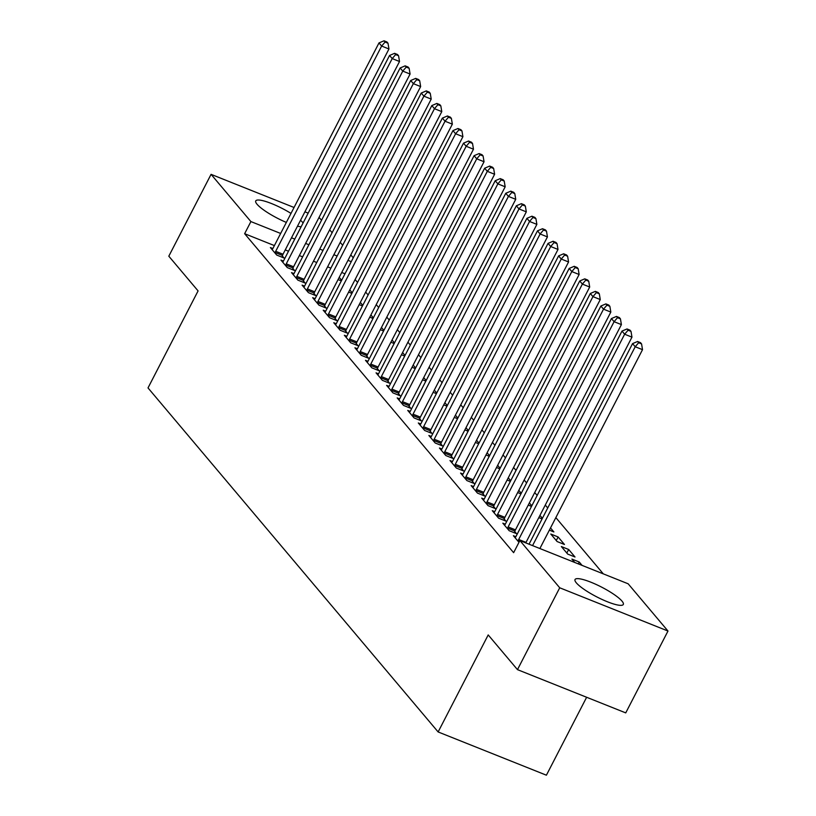 <?xml version="1.0" encoding="UTF-8"?>
<svg xmlns="http://www.w3.org/2000/svg" width="816" height="816" viewBox="0 0 816 816"><rect width="100%" height="100%" fill="white"/><g stroke="black" fill="none" stroke-linecap="round" stroke-linejoin="round"><path stroke-width="1.22" d="M576.351 582.869A27.163 5.447 -152.7 0 1 575.035 579.533A27.163 5.447 -152.7 0 1 596.231 584.501A27.163 5.447 -152.7 0 1 621.996 601.106A27.163 5.447 -152.7 0 1 623.312 604.452A27.163 5.447 -152.7 0 1 602.116 599.485A27.163 5.447 -152.7 0 1 576.351 582.869M286.355 222.421A27.163 5.447 -152.7 0 1 257.06 204.255A27.163 5.447 -152.7 0 1 255.745 200.92A27.163 5.447 -152.7 0 1 291.006 213.404M300.533 220.289A27.163 5.447 -152.7 0 1 302.705 222.493A27.163 5.447 -152.7 0 1 303.093 222.972M603.299 573.862L555.849 517.599M547.73 507.97L545.282 505.063M537.163 495.445L534.715 492.538M526.606 482.919L524.147 480.012M516.038 470.383L513.58 467.476M505.471 457.858L503.023 454.951M494.904 445.332L492.456 442.425M484.337 432.796L481.889 429.899M473.77 420.271L471.322 417.364M463.213 407.745L460.754 404.838M452.645 395.219L450.197 392.312M442.078 382.684L439.63 379.777M431.511 370.158L429.063 367.251M420.944 357.632L418.496 354.725M410.377 345.097L407.929 342.2M399.82 332.571L397.361 329.664M389.252 320.045L386.804 317.138M378.685 307.52L376.237 304.613M368.118 294.984L365.67 292.077M357.551 282.458L355.103 279.551M628.157 583.797L667.988 631.033L559.725 587.785L519.894 540.549L628.157 583.797M559.725 587.785L517.477 669.64L625.739 712.888L667.988 631.033M586.633 697.262L546.404 775.2L438.131 731.952L148.012 387.916L198.084 290.904L168.81 256.193L211.069 174.338L294.056 207.488M319.025 217.464L321.555 220.218M329.664 229.837L332.122 232.744M340.231 242.372L342.679 245.269M350.798 254.898L353.246 257.805M578.279 563.876L579.238 562.02L571.924 559.093L574.77 562.469M579.238 562.02L582.083 565.396M515.855 536.704L513.397 535.714L518.976 542.324M558.113 536.959L550.79 534.041L557.134 541.559L564.448 544.476L558.113 536.959L556.267 540.529M494.731 511.642L492.272 510.663L498.607 518.18L505.92 521.098L504.217 519.068M539.937 515.416L542.395 518.323M542.079 518.925L538.805 517.619M473.596 486.581L471.138 485.602L477.472 493.119L484.796 496.046L483.082 494.017M518.813 490.355L521.261 493.262M520.945 493.864L517.67 492.558M452.472 461.53L450.004 460.54L456.348 468.058L463.661 470.985L461.948 468.955M497.678 465.304L500.126 468.211M499.82 468.812L496.546 467.507M431.338 436.468L428.879 435.489L435.214 443.006L442.527 445.924L440.824 443.904M476.544 440.242L479.002 443.149M478.686 443.751L475.412 442.445M410.203 411.417L407.745 410.428L414.089 417.945L421.403 420.872L419.689 418.843M455.42 415.191L457.868 418.088M457.552 418.7L454.277 417.384M389.079 386.356L386.611 385.376L392.955 392.894L400.268 395.811L398.555 393.781M434.285 390.13L436.733 393.037M436.427 393.638L433.153 392.333M367.945 361.294L365.486 360.315L371.821 367.832L379.134 370.76L377.431 368.73M413.151 365.068L415.609 367.975M415.293 368.587L412.019 367.271M346.81 336.243L344.352 335.264L350.696 342.781L358.01 345.698L356.296 343.669M392.027 340.017L394.475 342.924M394.159 343.526L390.884 342.22M325.686 311.182L323.218 310.202L329.562 317.72L336.875 320.637L335.162 318.617M370.892 314.956L373.34 317.863M373.034 318.464L369.76 317.159M304.552 286.13L302.093 285.141L308.428 292.658L315.751 295.586L314.038 293.556M349.758 289.904L352.216 292.811M351.9 293.413L348.626 292.108M283.417 261.069L280.959 260.09L287.303 267.607L294.617 270.524L292.903 268.495M344.995 273.788L341.72 272.483M330.878 268.148L327.604 266.842M316.761 262.507L313.487 261.202M302.634 256.867L299.36 255.561M288.517 251.226L285.243 249.92M274.39 245.585L244.637 233.702L513.631 552.677L519.894 540.549M272.86 248.543L270.392 247.564L276.736 255.071L284.05 257.999L282.336 255.969M339.201 277.369L341.649 280.276M341.333 280.877L338.059 279.572M293.984 273.595L291.526 272.615L297.86 280.133L305.184 283.06L303.47 281.03M360.325 302.43L362.783 305.337M362.467 305.939L359.193 304.633M315.119 298.656L312.661 297.677L318.995 305.194L326.308 308.111L324.605 306.082M381.46 327.491L383.908 330.388M383.602 331L380.327 329.684M336.243 323.717L333.785 322.728L340.129 330.245L347.443 333.173L345.729 331.143M402.594 352.543L405.042 355.45M404.726 356.051L401.452 354.746M357.377 348.769L354.919 347.789L361.253 355.307L368.577 358.224L366.863 356.204M423.718 377.604L426.166 380.511M425.86 381.113L422.586 379.807M378.512 373.83L376.054 372.841L382.388 380.358L389.701 383.285L387.998 381.256M444.853 402.655L447.301 405.562M446.995 406.164L443.71 404.858M399.636 398.881L397.178 397.902L403.522 405.419L410.836 408.337L409.122 406.317M465.987 427.717L468.435 430.624M468.119 431.225L464.845 429.92M420.77 423.943L418.312 422.963L424.646 430.481L431.97 433.398L430.256 431.368M487.111 452.768L489.559 455.675M489.253 456.287L485.979 454.971M441.905 449.004L439.447 448.015L445.781 455.532L453.094 458.459L451.391 456.43M508.246 477.829L510.694 480.736M510.388 481.338L507.103 480.032M463.029 474.055L460.571 473.076L466.915 480.593L474.229 483.511L472.515 481.481M529.37 502.891L531.828 505.798M531.512 506.399L528.238 505.084M484.163 499.117L481.705 498.127L488.039 505.645L495.363 508.572L493.649 506.542M550.504 527.942L553.88 531.95L549.372 530.145M505.298 524.168L502.829 523.189L509.174 530.706L516.487 533.623L514.784 531.604M568.67 549.484L561.357 546.567L567.701 554.084L575.015 557.002L568.67 549.484L566.834 553.054M304.898 211.823L308.183 213.129M244.637 233.702L250.9 221.575L211.069 174.338M517.477 669.64L488.203 634.93L438.131 731.952M301.155 226.736A27.163 5.447 -152.7 0 1 297.483 226.195M351.257 261.661L347.983 260.355M337.141 256.02L333.866 254.714M323.014 250.379L319.739 249.074M308.897 244.739L305.623 243.433M294.78 239.098L291.496 237.793M280.653 233.458L250.9 221.575M275.696 251.308L283.019 254.225L388.957 48.98L381.633 46.053L275.696 251.308A3.478 1.479 -68.2 0 0 275.196 252.532L275.023 253.052M385.07 42.055L387.998 43.217L386.947 41.973L384.02 40.8L385.07 42.055L381.633 46.053L378.991 42.922L273.054 248.176A3.478 1.479 -68.2 0 1 272.401 249.217L272.105 249.584M283.019 254.225A3.478 1.479 -68.2 0 0 282.509 255.449L281.959 257.162M388.957 48.98L387.998 43.217M384.02 40.8L378.991 42.922M286.263 263.833L293.576 266.761L399.514 61.506L392.2 58.589L286.263 263.833A3.478 1.479 -68.2 0 0 285.753 265.057L285.59 265.577M395.638 54.58L398.565 55.753L397.504 54.499L394.587 53.326L395.638 54.58L392.2 58.589L389.558 55.457L283.621 260.702A3.478 1.479 -68.2 0 1 282.958 261.742L282.673 262.12M293.576 266.761A3.478 1.479 -68.2 0 0 293.077 267.985L292.526 269.688M399.514 61.506L398.565 55.753M394.587 53.326L389.558 55.457M296.83 276.369L304.144 279.286L410.081 74.032L402.767 71.114L296.83 276.369A3.478 1.479 -68.2 0 0 296.32 277.583L296.157 278.103M406.205 67.106L409.132 68.279L408.071 67.024L405.144 65.861L406.205 67.106L402.767 71.114L400.126 67.983L294.188 273.227A3.478 1.479 -68.2 0 1 293.525 274.278L293.24 274.645M304.144 279.286A3.478 1.479 -68.2 0 0 303.634 280.51L303.083 282.224M410.081 74.032L409.132 68.279M405.144 65.861L400.126 67.983M307.397 288.895L314.711 291.812L420.648 86.567L413.335 83.64L307.397 288.895A3.478 1.479 -68.2 0 0 306.887 290.119L306.724 290.639M416.772 79.642L419.699 80.804L418.639 79.55L415.711 78.387L416.772 79.642L413.335 83.64L410.693 80.509L304.756 285.763A3.478 1.479 -68.2 0 1 304.093 286.804L303.797 287.171M314.711 291.812A3.478 1.479 -68.2 0 0 314.201 293.036L313.65 294.749M420.648 86.567L419.699 80.804M415.711 78.387L410.693 80.509M317.965 301.42L325.278 304.348L431.215 99.093L423.902 96.176L317.965 301.42A3.478 1.479 -68.2 0 0 317.455 302.644L317.281 303.164M427.339 92.167L430.256 93.34L429.206 92.086L426.278 90.913L427.339 92.167L423.902 96.176L421.26 93.044L315.323 298.289A3.478 1.479 -68.2 0 1 314.66 299.329L314.364 299.707M325.278 304.348A3.478 1.479 -68.2 0 0 324.768 305.561L324.217 307.275M431.215 99.093L430.256 93.34M426.278 90.913L421.26 93.044M328.522 313.946L335.845 316.873L441.782 111.619L434.459 108.701L328.522 313.946A3.478 1.479 -68.2 0 0 328.022 315.17L327.848 315.69M437.896 104.693L440.824 105.866L439.773 104.611L436.846 103.438L437.896 104.693L434.459 108.701L431.827 105.57L325.89 310.814A3.478 1.479 -68.2 0 1 325.227 311.855L324.931 312.232M335.845 316.873A3.478 1.479 -68.2 0 0 335.335 318.097L334.784 319.801M441.782 111.619L440.824 105.866M436.846 103.438L431.827 105.57M339.089 326.482L346.402 329.399L452.35 124.154L445.026 121.227L339.089 326.482A3.478 1.479 -68.2 0 0 338.589 327.706L338.416 328.216M448.463 117.229L451.391 118.391L450.34 117.137L447.413 115.974L448.463 117.229L445.026 121.227L442.384 118.096L336.447 323.35A3.478 1.479 -68.2 0 1 335.794 324.391L335.498 324.758M346.402 329.399A3.478 1.479 -68.2 0 0 345.902 330.623L345.352 332.336M452.35 124.154L451.391 118.391M447.413 115.974L442.384 118.096M349.656 339.007L356.969 341.935L462.907 136.68L455.593 133.753L349.656 339.007A3.478 1.479 -68.2 0 0 349.146 340.231L348.983 340.751M459.031 129.754L461.958 130.917L460.897 129.673L457.97 128.5L459.031 129.754L455.593 133.753L452.951 130.621L347.014 335.876A3.478 1.479 -68.2 0 1 346.351 336.916L346.066 337.283M356.969 341.935A3.478 1.479 -68.2 0 0 356.47 343.148L355.909 344.862M462.907 136.68L461.958 130.917M457.97 128.5L452.951 130.621M360.223 351.533L367.537 354.46L473.474 149.206L466.16 146.288L360.223 351.533A3.478 1.479 -68.2 0 0 359.713 352.757L359.55 353.277M469.598 142.28L472.525 143.453L471.464 142.198L468.537 141.025L469.598 142.28L466.16 146.288L463.519 143.157L357.581 348.401A3.478 1.479 -68.2 0 1 356.918 349.442L356.633 349.819M367.537 354.46A3.478 1.479 -68.2 0 0 367.027 355.684L366.476 357.388M473.474 149.206L472.525 143.453M468.537 141.025L463.519 143.157M370.79 364.069L378.104 366.986L484.041 161.741L476.728 158.814L370.79 364.069A3.478 1.479 -68.2 0 0 370.28 365.282L370.117 365.803M480.165 154.805L483.092 155.978L482.032 154.724L479.104 153.561L480.165 154.805L476.728 158.814L474.086 155.683L368.149 360.937A3.478 1.479 -68.2 0 1 367.486 361.978L367.19 362.345M378.104 366.986A3.478 1.479 -68.2 0 0 377.594 368.21L377.043 369.923M484.041 161.741L483.092 155.978M479.104 153.561L474.086 155.683M381.358 376.594L388.671 379.511L494.608 174.267L487.295 171.34L381.358 376.594A3.478 1.479 -68.2 0 0 380.848 377.818L380.674 378.338M490.732 167.341L493.649 168.504L492.599 167.26L489.671 166.087L490.732 167.341L487.295 171.34L484.653 168.208L378.716 373.463A3.478 1.479 -68.2 0 1 378.053 374.503L377.757 374.87M388.671 379.511A3.478 1.479 -68.2 0 0 388.161 380.735L387.61 382.449M494.608 174.267L493.649 168.504M489.671 166.087L484.653 168.208M391.915 389.12L399.238 392.047L505.175 186.793L497.852 183.875L391.915 389.12A3.478 1.479 -68.2 0 0 391.415 390.344L391.241 390.864M501.289 179.867L504.217 181.04L503.166 179.785L500.239 178.612L501.289 179.867L497.852 183.875L495.21 180.744L389.273 385.988A3.478 1.479 -68.2 0 1 388.62 387.029L388.324 387.406M399.238 392.047A3.478 1.479 -68.2 0 0 398.728 393.271L398.177 394.975M505.175 186.793L504.217 181.04M500.239 178.612L495.21 180.744M402.482 401.645L409.795 404.573L515.732 199.318L508.419 196.401L402.482 401.645A3.478 1.479 -68.2 0 0 401.972 402.869L401.809 403.39M511.856 192.392L514.784 193.565L513.723 192.311L510.806 191.148L511.856 192.392L508.419 196.401L505.777 193.27L399.84 398.514A3.478 1.479 -68.2 0 1 399.187 399.565L398.891 399.932M409.795 404.573A3.478 1.479 -68.2 0 0 409.295 405.797L408.745 407.5M515.732 199.318L514.784 193.565M510.806 191.148L505.777 193.27M413.049 414.181L420.362 417.098L526.3 211.854L518.986 208.927L413.049 414.181A3.478 1.479 -68.2 0 0 412.539 415.405L412.376 415.915M522.424 204.928L525.351 206.091L524.29 204.836L521.363 203.674L522.424 204.928L518.986 208.927L516.344 205.795L410.407 411.05A3.478 1.479 -68.2 0 1 409.744 412.09L409.459 412.457M420.362 417.098A3.478 1.479 -68.2 0 0 419.852 418.322L419.302 420.036M526.3 211.854L525.351 206.091M521.363 203.674L516.344 205.795M423.616 426.707L430.93 429.634L536.867 224.38L529.553 221.462L423.616 426.707A3.478 1.479 -68.2 0 0 423.106 427.931L422.943 428.451M532.991 217.454L535.918 218.627L534.857 217.372L531.93 216.199L532.991 217.454L529.553 221.462L526.912 218.321L420.974 423.575A3.478 1.479 -68.2 0 1 420.311 424.616L420.026 424.983M430.93 429.634A3.478 1.479 -68.2 0 0 430.42 430.848L429.869 432.562M536.867 224.38L535.918 218.627M531.93 216.199L526.912 218.321M434.183 439.232L441.497 442.16L547.434 236.905L540.121 233.988L434.183 439.232A3.478 1.479 -68.2 0 0 433.673 440.456L433.51 440.977M543.558 229.979L546.485 231.152L545.425 229.898L542.497 228.725L543.558 229.979L540.121 233.988L537.479 230.857L431.542 436.101A3.478 1.479 -68.2 0 1 430.879 437.141L430.583 437.519M441.497 442.16A3.478 1.479 -68.2 0 0 440.987 443.384L440.436 445.087M547.434 236.905L546.485 231.152M542.497 228.725L537.479 230.857M444.751 451.768L452.064 454.685L558.001 249.441L550.688 246.514L444.751 451.768A3.478 1.479 -68.2 0 0 444.241 452.992L444.067 453.502M554.115 242.515L557.042 243.678L555.992 242.423L553.064 241.261L554.115 242.515L550.688 246.514L548.046 243.382L442.109 448.637A3.478 1.479 -68.2 0 1 441.446 449.677L441.15 450.044M452.064 454.685A3.478 1.479 -68.2 0 0 451.554 455.909L451.003 457.623M558.001 249.441L557.042 243.678M553.064 241.261L548.046 243.382M455.308 464.294L462.631 467.211L568.568 261.967L561.245 259.039L455.308 464.294A3.478 1.479 -68.2 0 0 454.808 465.518L454.634 466.038M564.682 255.041L567.61 256.204L566.559 254.959L563.632 253.786L564.682 255.041L561.245 259.039L558.603 255.908L452.666 461.162A3.478 1.479 -68.2 0 1 452.013 462.203L451.717 462.57M462.631 467.211A3.478 1.479 -68.2 0 0 462.121 468.435L461.57 470.149M568.568 261.967L567.61 256.204M563.632 253.786L558.603 255.908M465.875 476.819L473.188 479.747L579.125 274.492L571.812 271.575L465.875 476.819A3.478 1.479 -68.2 0 0 465.365 478.043L465.202 478.564M575.249 267.566L578.177 268.739L577.116 267.485L574.199 266.312L575.249 267.566L571.812 271.575L569.17 268.444L463.233 473.688A3.478 1.479 -68.2 0 1 462.57 474.728L462.284 475.106M473.188 479.747A3.478 1.479 -68.2 0 0 472.688 480.971L472.138 482.674M579.125 274.492L578.177 268.739M574.199 266.312L569.17 268.444M476.442 489.355L483.755 492.272L589.693 287.018L582.379 284.101L476.442 489.355A3.478 1.479 -68.2 0 0 475.932 490.569L475.769 491.089M585.817 280.092L588.744 281.265L587.683 280.01L584.756 278.848L585.817 280.092L582.379 284.101L579.737 280.969L473.8 486.214A3.478 1.479 -68.2 0 1 473.137 487.264L472.852 487.631M483.755 492.272A3.478 1.479 -68.2 0 0 483.245 493.496L482.695 495.21M589.693 287.018L588.744 281.265M584.756 278.848L579.737 280.969M487.009 501.881L494.323 504.798L600.26 299.554L592.946 296.626L487.009 501.881A3.478 1.479 -68.2 0 0 486.499 503.105L486.336 503.625M596.384 292.628L599.311 293.791L598.25 292.536L595.323 291.373L596.384 292.628L592.946 296.626L590.305 293.495L484.367 498.749A3.478 1.479 -68.2 0 1 483.704 499.79L483.409 500.157M494.323 504.798A3.478 1.479 -68.2 0 0 493.813 506.022L493.262 507.736M600.26 299.554L599.311 293.791M595.323 291.373L590.305 293.495M497.576 514.406L504.89 517.334L610.827 312.079L603.514 309.162L497.576 514.406A3.478 1.479 -68.2 0 0 497.066 515.63L496.893 516.151M606.951 305.153L609.868 306.326L608.818 305.072L605.89 303.899L606.951 305.153L603.514 309.162L600.872 306.02L494.935 511.275A3.478 1.479 -68.2 0 1 494.272 512.315L493.976 512.683M504.89 517.334A3.478 1.479 -68.2 0 0 504.38 518.548L503.829 520.261M610.827 312.079L609.868 306.326M605.89 303.899L600.872 306.02M508.133 526.932L515.457 529.859L621.394 324.605L614.081 321.688L508.133 526.932A3.478 1.479 -68.2 0 0 507.634 528.156L507.46 528.676M617.508 317.679L620.435 318.852L619.385 317.597L616.457 316.424L617.508 317.679L614.081 321.688L611.439 318.556L505.502 523.801A3.478 1.479 -68.2 0 1 504.839 524.841L504.543 525.218M515.457 529.859A3.478 1.479 -68.2 0 0 514.947 531.083L514.396 532.787M621.394 324.605L620.435 318.852M616.457 316.424L611.439 318.556M518.701 539.468L526.024 542.385L631.961 337.141L624.638 334.213L518.701 539.468A3.478 1.479 -68.2 0 0 518.201 540.692L518.027 541.202M628.075 330.215L631.003 331.378L629.952 330.123L627.025 328.96L628.075 330.215L624.638 334.213L621.996 331.082L516.059 536.336A3.478 1.479 -68.2 0 1 515.406 537.377L515.11 537.744M526.024 542.385A3.478 1.479 -68.2 0 0 525.779 542.895M631.961 337.141L631.003 331.378M627.025 328.96L621.996 331.082M539.876 548.536L642.518 349.666L635.205 346.739L532.562 545.608M638.642 342.74L641.57 343.903L640.509 342.659L637.582 341.486L638.642 342.74L635.205 346.739L632.563 343.607L529.033 544.201M642.518 349.666L641.57 343.903M637.582 341.486L632.563 343.607M275.196 252.532L282.509 255.449M285.753 265.057L293.077 267.985M296.32 277.583L303.634 280.51M306.887 290.119L314.201 293.036M317.455 302.644L324.768 305.561M328.022 315.17L335.335 318.097M338.589 327.706L345.902 330.623M349.146 340.231L356.47 343.148M359.713 352.757L367.027 355.684M370.28 365.282L377.594 368.21M380.848 377.818L388.161 380.735M391.415 390.344L398.728 393.271M401.972 402.869L409.295 405.797M412.539 415.405L419.852 418.322M423.106 427.931L430.42 430.848M433.673 440.456L440.987 443.384M444.241 452.992L451.554 455.909M454.808 465.518L462.121 468.435M465.365 478.043L472.688 480.971M475.932 490.569L483.245 493.496M486.499 503.105L493.813 506.022M497.066 515.63L504.38 518.548M507.634 528.156L514.947 531.083M518.201 540.692L519.547 541.222"/></g></svg>
